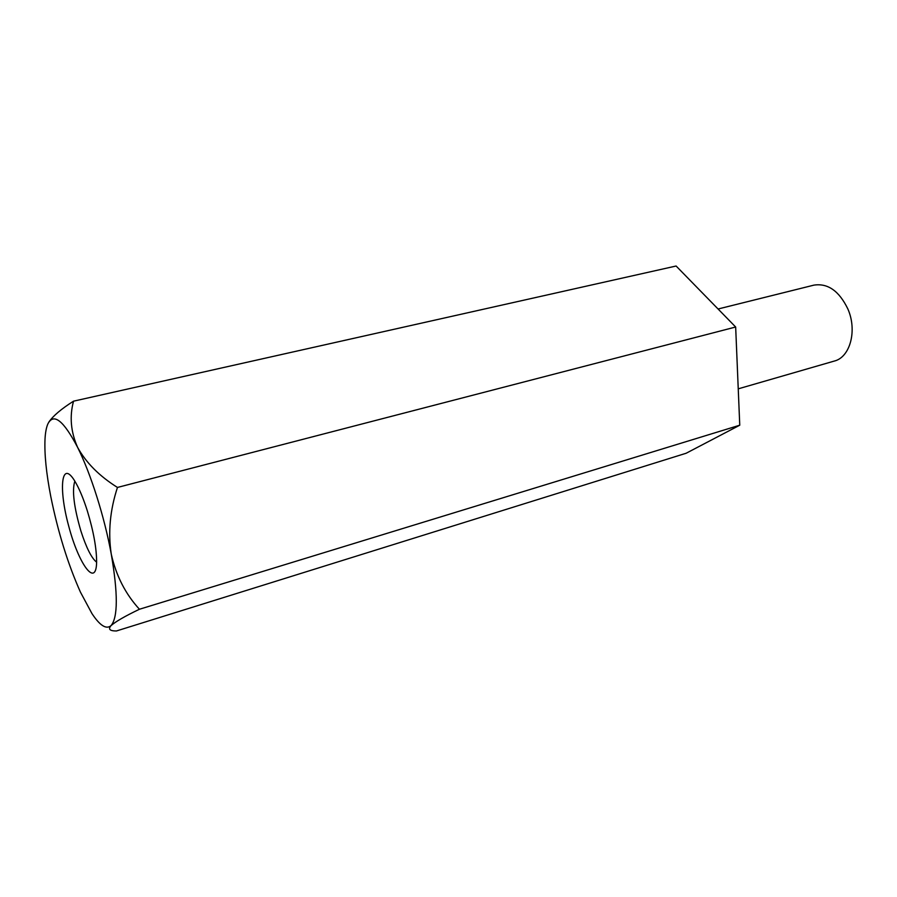 <?xml version="1.0" encoding="UTF-8"?>
<svg xmlns="http://www.w3.org/2000/svg" width="897" height="897" viewBox="0 0 897 897"><rect width="100%" height="100%" fill="white"/><g stroke="black" fill="none" stroke-linecap="round" stroke-linejoin="round"><path stroke-width="1.35" d="M73.532 401.172L676.114 266.017L735.663 327.013L739.756 425.2L139.439 609.254C125.479 594.038 116.083 575.65 111.262 554.099C118.034 593.601 117.956 617.45 111.026 625.635C106.283 629.66 99.937 625.658 91.965 613.593L80.438 592.132C67.824 563.821 57.946 531.943 50.77 496.478C46.252 473.145 44.334 453.994 45.018 439.003C45.388 432.388 46.352 427.32 47.933 423.799C53.674 412.676 63.552 420.514 77.591 447.334C70.762 431.872 69.417 416.488 73.532 401.172C61.299 408.92 53.069 415.894 48.853 422.095M739.756 425.2L686.16 453.243L116.408 630.983C109.748 630.961 107.954 629.167 111.026 625.635C115.511 621.643 124.975 616.183 139.439 609.254M117.462 487.441C99.309 476.049 86.011 462.684 77.591 447.334C90.72 473.481 104.489 516.919 111.262 554.099C107.965 532.336 110.028 510.124 117.462 487.441L735.663 327.013M87.345 510.92C93.557 531.428 96.652 548.56 96.618 562.296C96.091 588.185 78.734 564.291 68.744 526.225C58.294 488.293 61.332 458.916 74.776 481.05C79.104 488.215 83.286 498.183 87.345 510.92M737.379 368.084L736.773 353.553M718.071 308.994L813.915 285.134C827.808 282.992 839.121 290.942 847.867 308.96C857.431 330.578 850.109 357.286 834.333 361.054L738.242 388.838M74.832 481.14C71.906 490.491 73.935 507.119 80.909 531.035C86.325 547.82 91.561 558.203 96.629 562.195"/></g></svg>
